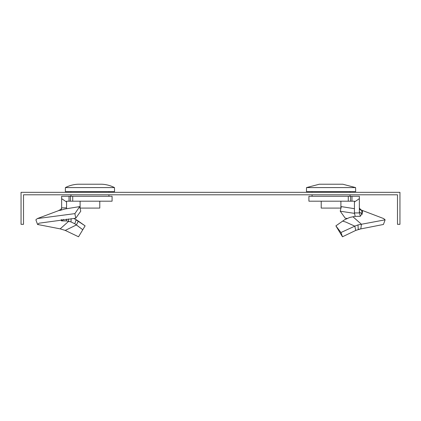 <?xml version="1.0" encoding="UTF-8"?>
<svg xmlns="http://www.w3.org/2000/svg" width="421" height="421" viewBox="0 0 421 421"><rect width="100%" height="100%" fill="white"/><g stroke="black" fill="none" stroke-linecap="round" stroke-linejoin="round"><path stroke-width="0.63" d="M21.05 192.339L399.95 192.339L399.95 224.325L397.487 224.325L397.487 194.797L23.513 194.797L23.513 224.325L21.05 224.325L21.05 192.339M60.066 210.084L37.343 218.573L74.885 213.626L79.674 206.616L64.987 208.979L59.882 210.437L60.471 210.032L58.798 210.389L60.982 209.426L61.645 207.742M68.339 218.936L68.639 221.335L70.996 221.93L74.796 223.777L82.321 229.398L76.411 224.94L78.332 221.093L76.201 219.657L85.116 225.867L73.87 218.41M66.55 208.684L66.565 207.858L66.518 208.69M66.565 208.679L66.565 207.858L61.645 207.858L61.277 209.205L60.471 210.032M82.758 229.713L76.411 224.94L65.244 230.413L78.527 236.781L85.116 225.867L78.332 221.093M359.355 207.858L359.723 209.205L360.529 210.032L362.618 210.547L362.086 214.315L360.281 215.752L359.355 212.931L359.355 196.275L348.283 196.275L348.283 201.196L308.914 201.196L308.914 196.275L348.283 196.275M359.713 209.479L359.355 208.216L359.713 209.479M360.392 216.305L360.281 215.752L360.392 216.305L355.098 216.362L349.819 217.42L344.799 219.657L342.668 221.093L345.915 222.12L354.803 226.151L355.756 230.413L360.818 228.866L361.428 224.256L385.12 219.825L383.657 218.573L362.618 210.547M354.435 208.216L354.435 207.858M355.756 230.413L342.473 236.781L335.884 225.867L340.952 232.518L354.803 226.151L358.013 224.914L361.428 224.256L352.94 216.752M65.408 187.582A30.754 30.754 0 0 1 78.206 184.219L101.677 184.219A30.754 30.754 0 0 1 114.475 187.582L114.544 191.597L65.339 191.597L65.408 187.582L114.475 187.582M80.101 201.196L80.101 208.085L99.782 208.085L99.782 201.196M74.885 213.626L75.738 218.236L39.074 223.183L37.564 224.472L60.182 228.866L68.639 221.335L70.996 221.93L66.623 220.946L66.339 219.136M66.565 208.216L66.565 207.858L66.565 208.216M65.244 230.413L78.527 236.781L65.244 230.413L60.182 228.866M37.564 224.472L35.88 219.825L37.343 218.573M61.219 219.667L62.597 220.046L61.603 220.893L66.623 220.946M61.645 208.216L61.645 196.275L112.086 196.275L112.086 201.196L72.717 201.196L72.717 196.275M75.738 218.236L80.764 211.2L79.674 206.616M61.371 220.736L61.603 220.893L61.513 220.493M61.808 209.947L61.171 209.379M62.597 220.046L63.476 219.425M69.028 196.275L69.028 201.196L66.565 201.196L66.565 207.858M69.028 201.196L72.717 201.196M360.934 210.084L362.202 210.389L360.018 209.426L359.355 207.742M358.013 224.914L358.208 229.413L383.436 224.472L385.12 219.825M354.445 213.368L340.236 211.2L341.326 206.616L354.435 208.679M359.987 216.378L360.281 215.752M355.177 216.373L354.435 212.931L359.355 212.931L359.355 211.695L362.086 214.315M361.813 214.126L361.813 210.647L362.202 210.389M361.813 210.647L359.355 208.216M347.13 218.41L345.262 218.236L340.236 211.2M360.239 215.836L360.013 216.373M358.208 229.413L360.818 228.866M342.668 221.093L335.884 225.867M354.435 212.931L354.435 201.196L351.972 201.196L351.972 196.275M342.473 236.781L340.952 232.518M348.283 201.196L351.972 201.196M306.525 187.582L319.323 184.219L306.525 187.582L355.592 187.582L355.661 191.597L306.456 191.597L306.525 187.582L319.323 184.219L342.794 184.219L355.592 187.582M312.093 196.275L312.066 194.797M312.024 192.339L312.014 191.597M350.025 196.275L350.051 194.797M350.093 192.339L350.104 191.597M340.899 201.196L340.899 208.085L321.218 208.085L321.218 201.196M74.796 223.777L76.201 219.657M71.128 218.667L70.996 221.93M61.645 198.665L66.565 201.991M70.47 196.275L70.47 201.196M354.435 201.991L359.355 198.665M350.53 201.196L350.53 196.275M108.907 196.275L108.934 194.797M108.976 192.339L108.986 191.597M70.975 196.275L70.949 194.797M70.907 192.339L70.896 191.597M82.916 229.456L82.6 229.977M338.084 229.456L338.4 229.977"/></g></svg>
